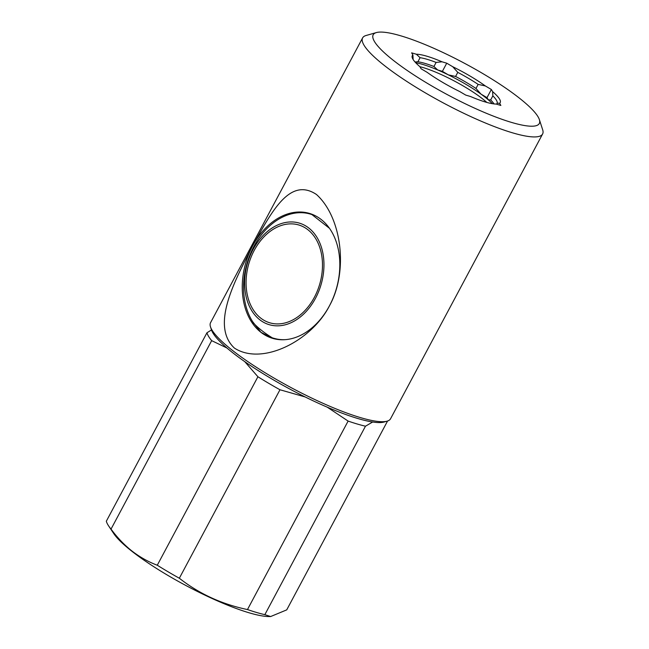 <?xml version="1.0" encoding="UTF-8"?>
<svg xmlns="http://www.w3.org/2000/svg" width="649" height="649" viewBox="0 0 649 649"><rect width="100%" height="100%" fill="white"/><g stroke="black" fill="none" stroke-linecap="round" stroke-linejoin="round"><path stroke-width="0.97" d="M305.208 396.969L279.97 389.757A102.015 19.356 -151.9 0 1 257.913 376.753L244.77 361.647M372.664 422.004L365.476 426.198A102.015 19.356 -151.9 0 1 348.115 421.079L327.218 407.15M387.283 421.112A102.015 19.356 -151.9 0 1 387.364 421.404L286.728 609.873L270.649 616.542L264.841 614.668A102.015 19.356 -151.9 0 1 247.48 609.557L348.115 421.079M270.649 616.55L269.051 616.55A93.383 17.718 -151.9 0 1 132.372 551.642A93.383 17.718 -151.9 0 1 113.802 533.656L108.675 525.99A102.015 19.356 -151.9 0 1 106.322 521.228L206.958 332.759L211.493 329.96M279.97 389.757L179.335 578.235C199.154 593.803 221.869 604.243 247.48 609.557M179.335 578.235A102.015 19.356 -151.9 0 1 157.277 565.23L257.913 376.753M226.939 347.994L211.663 340.644L111.028 529.113C117.307 537.648 124.316 544.973 132.055 551.098C139.933 557.15 148.337 561.864 157.277 565.23M415.717 62.75A49.835 9.459 -151.9 0 1 422.515 64.365A49.835 9.459 -151.9 0 1 437.669 69.954A49.835 9.459 -151.9 0 1 448.378 74.878A49.835 9.459 -151.9 0 1 481.006 94.113A49.835 9.459 -151.9 0 1 488.275 99.792A49.835 9.459 -151.9 0 1 492.413 103.694M419.879 66.693A47.474 9.013 -151.9 0 1 422.815 67.488A47.474 9.013 -151.9 0 1 486.807 102.412M511.753 122.483A94.17 17.872 -151.9 0 1 411.223 73.175A94.17 17.872 -151.9 0 1 376.371 32.58A94.17 17.872 -151.9 0 1 400.741 35.809A94.17 17.872 -151.9 0 1 486.831 75.974A94.17 17.872 -151.9 0 1 539.376 119.619A94.17 17.872 -151.9 0 1 511.753 122.483M539.376 119.619L542.678 129.784A102.015 19.356 -151.9 0 1 542.605 133.994A102.015 19.356 -151.9 0 1 512.751 132.891A102.015 19.356 -151.9 0 1 411.466 84.419A102.015 19.356 -151.9 0 1 362.621 37.885A102.015 19.356 -151.9 0 1 366.085 35.492L376.371 32.58M416.35 54.232L420.081 57.696A47.474 9.013 -151.9 0 1 427.172 59.335A47.474 9.013 -151.9 0 1 436.112 62.418L442.026 61.801A49.835 9.459 -151.9 0 0 426.872 56.212A49.835 9.459 -151.9 0 0 416.35 54.232L411.628 52.845L412.91 54.987A49.835 9.459 -151.9 0 0 412.253 57.729A49.835 9.459 -151.9 0 0 419.854 66.652L421.136 68.794L427.131 72.331A49.835 9.459 -151.9 0 0 459.752 91.566L465.747 95.095L470.468 96.49A49.835 9.459 -151.9 0 0 496.144 104.051L500.858 105.446L499.584 103.296A49.835 9.459 -151.9 0 0 492.632 91.631L491.358 89.489L485.363 85.96A49.835 9.459 -151.9 0 0 452.734 66.725L446.739 63.188L442.026 61.801M260.695 318.075A51.011 36.896 -73.6 0 0 314.343 297.364A51.011 36.896 -73.6 0 0 307.869 229.714A51.011 36.896 -73.6 0 0 254.213 250.417A51.011 36.896 -73.6 0 0 260.695 318.075M285.641 339.63A64.746 46.833 106.4 0 1 273.781 338.291A64.746 46.833 106.4 0 1 272.223 337.796C264.524 333.01 258.391 328.216 253.816 323.421A64.746 46.833 106.4 0 1 253.913 246.401A64.746 46.833 106.4 0 1 310.376 214.089A64.746 46.833 106.4 0 1 311.926 214.584L329.497 228.326M253.061 249.516A52.975 38.315 106.4 0 1 308.778 228.018A52.975 38.315 106.4 0 1 315.503 298.272A52.975 38.315 106.4 0 1 259.787 319.77A52.975 38.315 106.4 0 1 253.061 249.516M542.605 133.994L390.552 418.775A102.015 19.356 -151.9 0 1 387.088 421.169L384.005 422.045A99.662 18.91 -151.9 0 1 358.207 418.629A99.662 18.91 -151.9 0 1 267.096 376.12A99.662 18.91 -151.9 0 1 211.485 329.927L210.495 326.877A102.015 19.356 -151.9 0 1 210.56 322.675L362.621 37.885M387.088 421.169A102.015 19.356 -151.9 0 1 360.69 417.672A102.015 19.356 -151.9 0 1 267.42 374.157A102.015 19.356 -151.9 0 1 210.495 326.877M329.432 305.857A65.135 47.109 106.4 0 1 272.629 338.364A65.135 47.109 106.4 0 1 260.914 332.296A65.135 47.109 106.4 0 1 252.648 245.914A65.135 47.109 106.4 0 1 309.451 213.407A65.135 47.109 106.4 0 1 321.158 219.476A65.135 47.109 106.4 0 1 329.432 305.857M329.424 305.866C311.812 340.555 262.374 366.247 234.427 348.091C210.244 325.514 235.06 280.254 252.615 245.898C271.655 211.623 289.843 176.698 316.469 194.497C342.007 217.488 348.481 271.89 329.424 305.866M310.214 213.643L305.663 213.059M252.575 321.563L260.914 332.296L273.132 338.502M279.2 339.622L273.781 338.291M310.376 214.089L311.926 214.584M413.08 59.432A47.474 9.013 -151.9 0 1 413.121 59.213L412.91 54.987M492.632 91.631L492.851 95.865A47.474 9.013 -151.9 0 1 497.191 103.15L499.584 103.296M452.734 66.725L457.772 72.372A47.474 9.013 -151.9 0 1 478.151 84.386L485.363 85.96M496.631 104.197L497.191 103.15M492.851 95.865L490.668 99.938A47.474 9.013 -151.9 0 1 494.027 103.921M457.772 72.372L455.59 76.452A47.474 9.013 -151.9 0 1 475.968 88.467L478.151 84.386M420.081 57.696L417.899 61.769A47.474 9.013 -151.9 0 1 433.938 66.498L436.112 62.418M490.668 99.938L488.275 99.792L487.001 97.65L481.006 94.113L475.968 88.467M455.59 76.452L448.378 74.878L442.383 71.349L437.669 69.954L433.938 66.498M417.899 61.769L415.019 61.971M446.739 63.188L442.383 71.349M491.358 89.489L487.001 97.65M365.476 426.198L264.841 614.668M111.028 529.113A102.015 19.356 -151.9 0 1 108.675 525.99M211.663 340.644A102.015 19.356 -151.9 0 1 206.958 332.759"/></g></svg>
